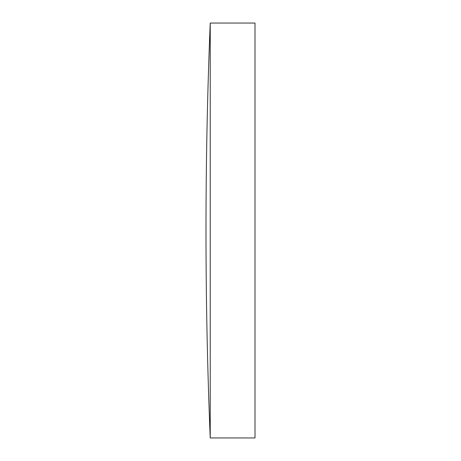 <?xml version="1.0" encoding="UTF-8"?>
<svg xmlns="http://www.w3.org/2000/svg" width="461" height="461" viewBox="0 0 461 461"><rect width="100%" height="100%" fill="white"/><g stroke="black" fill="none" stroke-linecap="round" stroke-linejoin="round"><path stroke-width="0.69" d="M210.233 230.5L210.233 23.05A5083.343 5083.343 0 0 0 210.233 437.95L210.233 230.5M210.233 437.95L255.002 437.95L255.002 23.05L210.233 23.05"/></g></svg>
